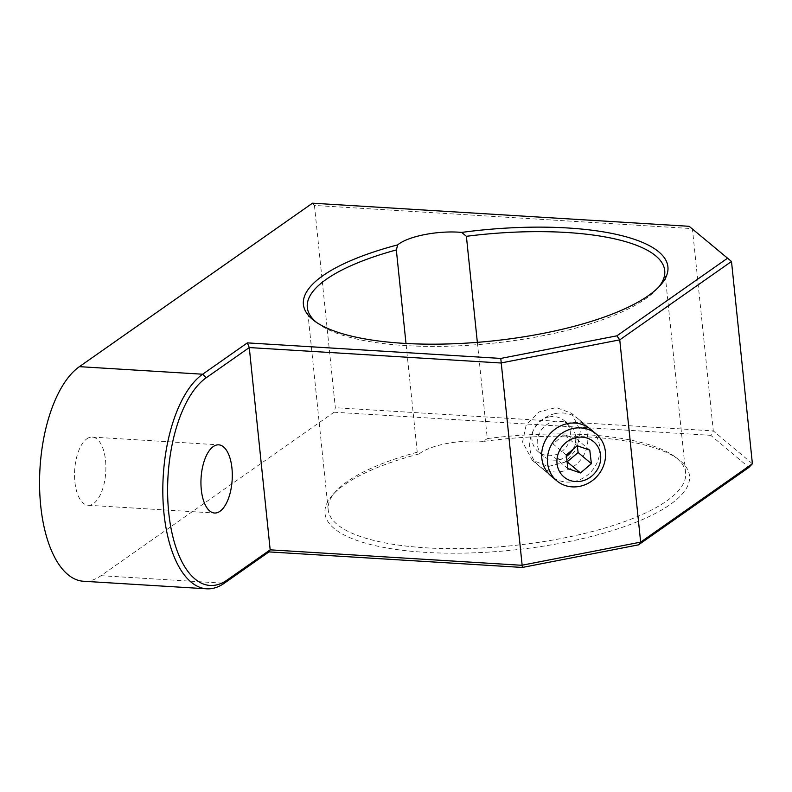 <?xml version="1.0" encoding="UTF-8"?>
<svg xmlns="http://www.w3.org/2000/svg" width="792" height="792" viewBox="0 0 792 792"><rect width="100%" height="100%" fill="white"/><g stroke="black" fill="none" stroke-linecap="round" stroke-linejoin="round"><path stroke-width="0.59" stroke-dasharray="3.96 2.97" d="M316.681 322.522A179.665 54.628 -5.9 0 0 318.433 323.869A179.665 54.628 -5.9 0 0 405.385 345.569A179.665 54.628 -5.9 0 0 657.162 288.862A179.665 54.628 -5.9 0 0 658.607 287.189M532.165 460.122L551.064 475.992A30.601 27.958 130 0 0 583.793 477.685A30.601 27.958 130 0 0 599.663 446.935A30.601 27.958 130 0 0 590.416 429.135L571.527 413.266L556.311 407.543L539.154 411.87L526.244 424.769L522.562 442.015L532.165 460.122L548.203 466.528L565.26 462.102L577.239 448.48L580.407 430.759L571.527 413.266M477.348 342.352L487.288 438.59A179.665 54.628 174.1 0 1 587.525 434.758A179.665 54.628 174.1 0 1 674.487 456.459A179.665 54.628 174.1 0 1 685.624 472.834A179.665 54.628 174.1 0 1 426.294 547.846A179.665 54.628 174.1 0 1 328.195 509.771A179.665 54.628 174.1 0 1 335.749 491.466A179.665 54.628 174.1 0 1 417.236 452.222L419.305 453.885A183.219 55.707 -5.9 0 0 332.709 494.842A183.219 55.707 -5.9 0 0 425.047 552.341A183.219 55.707 -5.9 0 0 628.808 525.017A183.219 55.707 -5.9 0 0 678.15 459.142A183.219 55.707 -5.9 0 0 589.476 437.016A183.219 55.707 -5.9 0 0 483.268 441.441L487.288 438.59M86.863 438.808A34.155 15.573 -86.5 0 1 92.308 437.085A34.155 15.573 -86.5 0 1 105.88 466.201A34.155 15.573 -86.5 0 1 93.555 503.534A34.155 15.573 -86.5 0 1 88.12 505.256A34.155 15.573 -86.5 0 1 74.537 476.14A34.155 15.573 -86.5 0 1 86.863 438.808M312.484 203.188L314.434 205.435L692.396 228.631L713.305 430.907L710.751 435.323L748.925 467.399M314.434 205.435L335.333 407.712L334.085 412.206L101.01 575.685A110.286 50.292 -86.5 0 1 83.457 581.249M417.236 452.222L405.999 343.471M483.268 441.441A44.471 13.523 -5.9 0 0 419.305 453.885M334.085 412.206L710.751 435.323M752.4 463.756L713.305 430.907L335.333 407.712M572.814 449.5A20.275 18.533 130 0 0 569.537 425.066A20.275 18.533 130 0 0 554.202 421.443A20.275 18.533 130 0 0 538.144 436.253A20.275 18.533 130 0 0 543.451 456.123A20.275 18.533 130 0 0 558.776 459.746A20.275 18.533 130 0 0 566.428 456.41M555.281 413.582A30.601 27.958 130 0 0 531.066 435.937A30.601 27.958 130 0 0 539.055 465.904A30.601 27.958 130 0 0 562.191 471.379A30.601 27.958 130 0 0 586.417 449.024A30.601 27.958 130 0 0 578.417 419.057A30.601 27.958 130 0 0 555.281 413.582M548.896 416.978A20.275 18.533 130 0 0 532.838 431.798A20.275 18.533 130 0 0 538.144 451.668A20.275 18.533 130 0 0 553.469 455.291A20.275 18.533 130 0 0 569.527 440.481A20.275 18.533 130 0 0 564.231 420.611A20.275 18.533 130 0 0 548.896 416.978M567.894 468.626L554.618 457.479L567.072 461.756M577.318 445.817L576.497 438.946L589.773 450.094M576.497 438.946L563.934 434.63L577.21 445.777M563.934 434.63L552.994 443.896L566.27 455.044M101.01 575.685L224.265 583.249M657.162 288.862L660.201 285.486M685.624 472.834L664.716 270.557M335.749 491.466L332.709 494.842M674.487 456.459L678.15 459.142M92.308 437.085L218.711 444.837M88.12 505.256L214.533 513.018M328.195 509.771L307.296 307.494M318.433 323.869L314.761 321.186M538.144 451.668L543.451 456.123M539.055 465.904L551.064 475.992M578.417 419.057L590.416 429.135M564.231 420.611L569.537 425.066"/><path stroke-width="1.19" d="M658.607 287.189A179.665 54.628 -5.9 0 0 664.716 270.557A179.665 54.628 -5.9 0 0 566.626 232.482A179.665 54.628 -5.9 0 0 466.389 236.303L461.667 232.412A183.219 55.707 174.1 0 1 567.874 227.987A183.219 55.707 174.1 0 1 660.201 285.486A183.219 55.707 174.1 0 1 403.445 343.322A183.219 55.707 174.1 0 1 314.761 321.186A183.219 55.707 174.1 0 1 397.703 244.867L396.337 249.945A179.665 54.628 -5.9 0 0 307.296 307.494A179.665 54.628 -5.9 0 0 316.681 322.522M596.168 433.957L590.416 429.135A30.601 27.958 130 0 0 557.697 427.442A30.601 27.958 130 0 0 541.817 458.192A30.601 27.958 130 0 0 551.064 475.992L556.806 480.813A30.601 27.958 130 0 0 579.942 486.288A30.601 27.958 130 0 0 604.157 463.934A30.601 27.958 130 0 0 596.168 433.957A30.601 27.958 130 0 0 573.032 428.492A30.601 27.958 130 0 0 548.807 450.836A30.601 27.958 130 0 0 556.806 480.813M466.389 236.303L477.348 342.352M219.968 511.295A34.155 15.573 93.5 0 0 232.294 473.953A34.155 15.573 93.5 0 0 218.711 444.837A34.155 15.573 93.5 0 0 213.276 446.569A34.155 15.573 93.5 0 0 200.95 483.902A34.155 15.573 93.5 0 0 214.533 513.018A34.155 15.573 93.5 0 0 219.968 511.295M689.149 226.304L731.501 261.469L689.149 226.304L312.484 203.188L79.408 366.656L202.663 374.22L247.361 342.877L500.772 358.43L616.899 335.828L727.323 258.37M752.4 463.756L748.925 467.399L638.5 544.846L640.649 542.134L619.75 339.857L500.831 362.993L249.272 347.559L206.167 377.794A106.732 48.668 93.5 0 0 168.726 512.523A106.732 48.668 93.5 0 0 227.076 580.071L270.181 549.836L521.74 565.28L640.649 542.134L752.4 463.756L731.501 261.469L619.75 339.857L616.899 335.828M638.5 544.846L522.373 567.448L268.963 551.895L224.265 583.249A110.286 50.292 -86.5 0 1 206.702 588.812L83.457 581.249A110.286 50.292 -86.5 0 1 39.6 487.228A110.286 50.292 -86.5 0 1 79.408 366.656M247.361 342.877L249.272 347.559L270.181 549.836L268.963 551.895M206.702 588.812A110.286 50.292 -86.5 0 1 162.855 494.792A110.286 50.292 -86.5 0 1 202.663 374.22L206.167 377.794M522.373 567.448L500.772 358.43M461.667 232.412A44.471 13.523 -5.9 0 0 397.703 244.867M405.999 343.471L396.337 249.945M576.229 437.58A23.057 21.067 130 0 0 557.073 463.944A23.057 21.067 130 0 0 581.427 481.13A23.057 21.067 130 0 0 600.583 454.776A23.057 21.067 130 0 0 576.229 437.58M577.318 445.817L578.12 452.529L591.396 463.676L589.773 450.094L577.21 445.777L566.27 455.044L567.894 468.626L580.457 472.943L567.072 461.756M591.396 463.676L580.457 472.943M578.12 452.529L567.181 461.795M566.428 456.41A20.275 18.533 130 0 0 572.814 449.5M227.076 580.071L224.265 583.249"/></g></svg>
